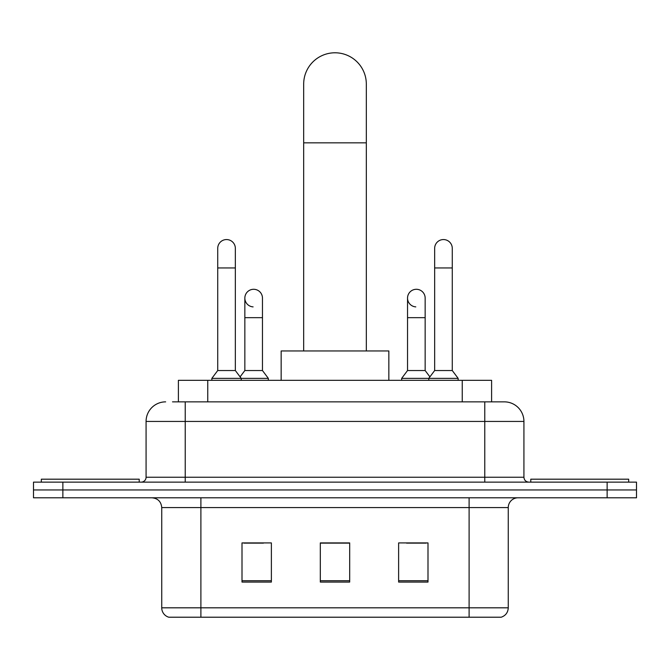 <?xml version="1.0" encoding="UTF-8"?>
<svg xmlns="http://www.w3.org/2000/svg" width="670" height="670" viewBox="0 0 670 670"><rect width="100%" height="100%" fill="white"/><g stroke="black" fill="none" stroke-linecap="round" stroke-linejoin="round"><path stroke-width="1" d="M178.396 401.858L178.396 380.326L491.604 380.326L491.604 401.858M172.952 401.858L504.049 401.858M172.508 401.858L185.23 401.858L185.23 421.438L146.077 421.438L146.077 477.233A4.891 4.891 0 0 1 141.177 482.132M165.649 401.858A19.581 19.581 0 0 0 146.077 421.438M504.351 401.858A19.581 19.581 0 0 1 523.923 421.438L523.923 477.233C524.216 480.206 525.85 481.839 528.823 482.132M62.863 482.132L33.5 482.132L33.5 489.963L62.863 489.963L33.5 489.963L33.5 497.793L62.863 497.793L62.863 489.963L607.137 489.963L62.863 489.963L62.863 482.132L607.137 482.132L607.137 489.963L636.5 489.963L607.137 489.963L607.137 497.793L62.863 497.793M607.137 497.793L636.5 497.793L636.5 482.132L607.137 482.132M508.262 607.816C507.994 612.506 505.641 615.638 501.219 617.212L469.109 617.212L469.109 607.816L508.262 607.816L508.262 507.575A9.79 9.79 0 0 1 518.052 497.793M161.738 607.816L200.891 607.816L200.891 617.212L469.109 617.212L168.781 617.212A9.79 9.79 0 0 1 161.738 607.816L161.738 507.575C161.152 501.637 157.894 498.371 151.948 497.793M427.996 582.071L427.996 542.918L398.625 542.918L398.625 582.071L427.996 582.071M271.375 582.071L271.375 542.918L242.004 542.918L242.004 582.071L271.375 582.071M349.681 582.071L349.681 542.918L320.319 542.918L320.319 582.071L349.681 582.071M243.863 543.119L263.444 543.119M406.556 543.119L426.137 543.119M349.681 543.119L320.319 543.119M139.218 482.132L139.218 479.192L41.331 479.192L41.331 482.132M303.678 350.954L303.678 84.11A31.322 31.322 0 0 1 335 52.788A31.322 31.322 0 0 1 366.322 84.11A31.322 31.322 0 0 0 335 52.788M366.322 350.954L366.322 84.11M388.843 380.326L388.843 350.954L281.157 350.954L281.157 380.326M628.669 482.132L628.669 479.192L530.782 479.192L530.782 482.132M217.725 267.95L235.346 267.95L235.346 370.535L217.725 370.535L217.725 248.369A8.81 8.81 0 0 1 227.088 239.575A8.81 8.81 0 0 1 235.346 248.369A8.81 8.81 0 0 0 227.088 239.575M217.725 370.535L211.854 378.366L211.854 380.326M235.346 370.535L241.225 378.366L211.854 378.366M262.464 370.535L262.464 317.672L244.843 317.672L244.843 370.535L262.464 370.535L268.335 378.366L241.225 378.366L241.225 380.326M434.654 267.95L452.275 267.95L452.275 370.535L434.654 370.535L434.654 248.369A8.81 8.81 0 0 1 444.017 239.575A8.81 8.81 0 0 1 452.275 248.369A8.81 8.81 0 0 0 444.017 239.575M434.654 370.535L428.775 378.366L428.775 380.326M452.275 370.535L458.146 378.366L401.665 378.366L401.665 380.326M458.146 378.366L458.146 380.326M253.101 306.885A8.81 8.81 0 0 1 244.843 298.1A8.81 8.81 0 0 1 254.206 289.306A8.81 8.81 0 0 1 262.464 298.1L262.464 317.672M244.843 370.535L240.095 376.867M268.335 378.366L268.335 380.326M415.794 306.885A8.81 8.81 0 0 1 407.536 298.1A8.81 8.81 0 0 1 416.899 289.306A8.81 8.81 0 0 1 425.157 298.1L425.157 317.672L407.536 317.672L407.536 298.1M425.157 317.672L425.157 370.535L407.536 370.535L407.536 317.672M407.536 370.535L401.665 378.366M425.157 370.535L429.906 376.867M207.759 401.858L207.759 380.326M462.241 401.858L462.241 380.326M185.23 482.132L185.23 477.233L523.923 477.233M146.077 477.233L185.23 477.233L185.23 421.438L484.77 421.438L484.77 482.132M523.923 421.438L484.77 421.438L484.77 401.858M469.109 497.793L469.109 507.575L161.738 507.575M508.262 507.575L469.109 507.575L469.109 607.816L200.891 607.816L200.891 497.793M349.681 580.714L320.319 580.714M271.375 580.714L242.004 580.714M427.996 580.714L398.625 580.714M303.678 142.844L366.322 142.844M235.346 267.95L235.346 248.369M452.275 267.95L452.275 248.369M244.843 317.672L244.843 298.1"/></g></svg>
